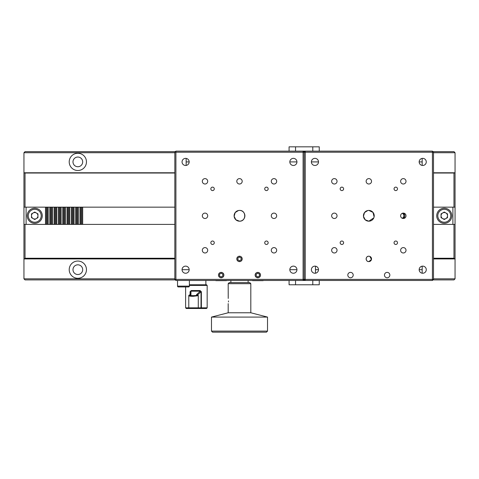 <?xml version="1.0" encoding="UTF-8"?>
<svg xmlns="http://www.w3.org/2000/svg" width="479" height="479" viewBox="0 0 479 479"><rect width="100%" height="100%" fill="white"/><g stroke="black" fill="none" stroke-linecap="round" stroke-linejoin="round"><path stroke-width="0.72" d="M444.608 212.239A3.557 3.557 0 0 0 443.937 212.239M441.375 213.718A3.557 3.557 0 0 0 441.039 214.299M441.039 217.256A3.557 3.557 0 0 0 441.375 217.837M443.937 219.316A3.557 3.557 0 0 0 444.608 219.316M77.838 157.04A4.85 4.85 0 0 0 72.988 161.89A4.85 4.85 0 0 0 77.838 166.74A4.85 4.85 0 0 0 82.687 161.89A4.85 4.85 0 0 0 77.838 157.04M77.838 153.268A8.622 8.622 0 0 0 69.215 161.89A8.622 8.622 0 0 0 77.838 170.512A8.622 8.622 0 0 0 86.46 161.89A8.622 8.622 0 0 0 77.838 153.268M77.838 261.043A8.622 8.622 0 0 0 69.215 269.665A8.622 8.622 0 0 0 77.838 278.287A8.622 8.622 0 0 0 86.46 269.665A8.622 8.622 0 0 0 77.838 261.043M77.838 264.815A4.85 4.85 0 0 0 72.988 269.665A4.85 4.85 0 0 0 77.838 274.515A4.85 4.85 0 0 0 82.687 269.665A4.85 4.85 0 0 0 77.838 264.815M35.063 212.239A3.557 3.557 0 0 0 34.392 212.239M31.83 213.718A3.557 3.557 0 0 0 31.494 214.299M31.494 217.256A3.557 3.557 0 0 0 31.83 217.837M34.392 219.316A3.557 3.557 0 0 0 35.063 219.316M453.972 207.156L453.972 173.027L455.05 172.859L455.05 278.826L453.972 279.904L432.98 279.904M174.835 152.729L23.95 152.729L25.028 151.651L175.398 151.651M303.602 151.651L304.728 151.651M432.932 151.651L453.972 151.651L455.05 152.729L433.495 152.729M25.028 224.4L25.028 258.241L24.345 258.923L23.95 258.696L23.95 278.826L174.835 278.826M433.495 278.826L455.05 278.826M23.95 278.826L25.028 279.904L175.35 279.904M304.68 279.904L303.65 279.904M23.95 258.696L23.95 172.859L25.028 173.027L25.028 207.156M455.05 258.696L454.655 258.923L453.972 258.241L453.972 224.4M454.655 258.923L433.495 258.923M174.835 258.923L24.345 258.923M25.028 258.241L174.835 258.241M433.495 258.241L453.972 258.241M455.05 152.729L455.05 172.859M23.95 152.729L23.95 172.859M447.17 217.837A3.557 3.557 0 0 0 447.506 217.256M447.506 214.299A3.557 3.557 0 0 0 447.17 213.718M403.701 213.137A3.664 3.664 0 0 1 403.641 218.478M24.094 172.775L174.835 172.775M433.495 172.775L454.906 172.775M453.972 173.027L433.495 173.027M174.835 173.027L25.028 173.027M174.835 224.4L23.95 224.4M174.835 207.156L82.669 207.156L82.669 224.4M79.993 224.4L79.993 207.156L82.669 207.156M81.783 207.156L81.783 224.4M80.873 207.156L80.873 224.4M79.993 207.156L78.358 207.156L78.358 224.4M75.682 224.4L75.682 207.156L78.358 207.156M77.472 207.156L77.472 224.4M76.562 207.156L76.562 224.4M75.682 207.156L74.047 207.156L74.047 224.4M71.371 224.4L71.371 207.156L74.047 207.156M73.161 207.156L73.161 224.4M72.251 207.156L72.251 224.4M71.371 207.156L69.736 207.156L69.736 224.4M67.06 224.4L67.06 207.156L69.736 207.156M68.85 207.156L68.85 224.4M67.94 207.156L67.94 224.4M67.06 207.156L65.425 207.156L65.425 224.4M62.749 224.4L62.749 207.156L65.425 207.156M64.539 207.156L64.539 224.4M63.629 207.156L63.629 224.4M62.749 207.156L61.114 207.156L61.114 224.4M58.438 224.4L58.438 207.156L61.114 207.156M60.228 207.156L60.228 224.4M59.318 207.156L59.318 224.4M58.438 207.156L56.803 207.156L56.803 224.4M54.127 224.4L54.127 207.156L56.803 207.156M55.917 207.156L55.917 224.4M55.007 207.156L55.007 224.4M54.127 207.156L52.492 207.156L52.492 224.4M49.816 224.4L49.816 207.156L52.492 207.156M51.606 207.156L51.606 224.4M50.696 207.156L50.696 224.4M49.816 207.156L48.181 207.156L48.181 224.4M45.505 224.4L45.505 207.156L48.181 207.156M47.295 207.156L47.295 224.4M46.385 207.156L46.385 224.4M45.505 207.156L26.106 207.156L26.106 224.4M23.95 207.156L26.106 207.156M455.05 224.4L452.894 224.4L452.894 207.156L455.05 207.156M433.495 224.4L452.894 224.4M452.894 207.156L433.495 207.156M185.613 286.933L185.613 307.841L201.366 307.841L201.366 291.741L200.06 290.543L191.271 290.543L190.061 291.741L190.965 291.184L190.965 294.687C188.594 295.172 189.343 295.501 193.217 295.663C197.264 295.501 198.36 295.172 196.516 294.687L196.653 294.693C197.689 294.759 198.228 295.094 198.27 295.699L193.175 296.303C190.349 296.267 188.888 296.076 188.798 295.741L188.786 295.783C188.582 295.256 189.277 294.896 190.852 294.693L190.965 294.687M205.874 280.466L205.874 284.777L189.385 284.777L206.521 284.777L207.167 285.424L189.385 285.424M198.27 295.699L198.27 307.841L197.623 308.488L189.433 308.488L188.786 307.841L188.786 295.783M190.438 308.488L186.289 308.488M190.971 308.488L206.521 308.488L201.066 308.488L201.366 307.841L207.167 307.841L206.521 308.488M196.516 294.687L200.288 291.184L190.965 291.184A0.647 0.305 -86.4 0 0 191.271 290.543M190.325 294.765L190.325 291.741L190.325 294.765M200.288 291.184L201.024 291.741L197.611 294.908M196.522 308.488L200.384 308.488A0.647 0.641 90 0 0 201.024 307.841L201.024 291.741M200.384 308.488L201.066 308.488M238.44 210.521L235.177 212.586L234.135 216.334L235.878 219.795L239.5 221.19A5.389 5.389 0 0 0 244.889 215.801A5.389 5.389 0 0 0 239.5 210.413A5.389 5.389 0 0 0 234.111 215.801A5.389 5.389 0 0 0 239.5 221.19C246.451 221.526 246.457 210.083 239.5 210.413M293.387 273.246A3.557 3.557 0 0 0 296.944 269.689A3.557 3.557 0 0 0 293.387 266.132A3.557 3.557 0 0 0 289.831 269.689A3.557 3.557 0 0 0 293.387 273.246M185.613 273.246A3.557 3.557 0 0 0 189.169 269.689A3.557 3.557 0 0 0 185.613 266.132A3.557 3.557 0 0 0 182.056 269.689A3.557 3.557 0 0 0 185.613 273.246M185.613 165.471A3.557 3.557 0 0 0 189.169 161.914A3.557 3.557 0 0 0 185.613 158.357A3.557 3.557 0 0 0 182.056 161.914A3.557 3.557 0 0 0 185.613 165.471M293.387 165.471A3.557 3.557 0 0 0 296.944 161.914A3.557 3.557 0 0 0 293.387 158.357A3.557 3.557 0 0 0 289.831 161.914A3.557 3.557 0 0 0 293.387 165.471M212.556 244.47A1.724 1.724 0 0 0 214.281 242.745A1.724 1.724 0 0 0 212.556 241.021A1.724 1.724 0 0 0 210.832 242.745A1.724 1.724 0 0 0 212.556 244.47M266.444 244.47A1.724 1.724 0 0 0 268.168 242.745A1.724 1.724 0 0 0 266.444 241.021A1.724 1.724 0 0 0 264.719 242.745A1.724 1.724 0 0 0 266.444 244.47M266.444 190.582A1.724 1.724 0 0 0 268.168 188.858A1.724 1.724 0 0 0 266.444 187.133A1.724 1.724 0 0 0 264.719 188.858A1.724 1.724 0 0 0 266.444 190.582M212.556 190.582A1.724 1.724 0 0 0 214.281 188.858A1.724 1.724 0 0 0 212.556 187.133A1.724 1.724 0 0 0 210.832 188.858A1.724 1.724 0 0 0 212.556 190.582M205.012 252.984A2.694 2.694 0 0 0 207.706 250.289A2.694 2.694 0 0 0 205.012 247.595A2.694 2.694 0 0 0 202.318 250.289A2.694 2.694 0 0 0 205.012 252.984M273.988 252.984A2.694 2.694 0 0 0 276.682 250.289A2.694 2.694 0 0 0 273.988 247.595A2.694 2.694 0 0 0 271.294 250.289A2.694 2.694 0 0 0 273.988 252.984M273.988 184.008A2.694 2.694 0 0 0 276.682 181.313A2.694 2.694 0 0 0 273.988 178.619A2.694 2.694 0 0 0 271.294 181.313A2.694 2.694 0 0 0 273.988 184.008M205.012 184.008A2.694 2.694 0 0 0 207.706 181.313A2.694 2.694 0 0 0 205.012 178.619A2.694 2.694 0 0 0 202.318 181.313A2.694 2.694 0 0 0 205.012 184.008M273.988 218.496A2.694 2.694 0 0 0 276.682 215.801A2.694 2.694 0 0 0 273.988 213.107A2.694 2.694 0 0 0 271.294 215.801A2.694 2.694 0 0 0 273.988 218.496M239.5 184.008A2.694 2.694 0 0 0 242.194 181.313A2.694 2.694 0 0 0 239.5 178.619A2.694 2.694 0 0 0 236.806 181.313A2.694 2.694 0 0 0 239.5 184.008M205.012 218.496A2.694 2.694 0 0 0 207.706 215.801A2.694 2.694 0 0 0 205.012 213.107A2.694 2.694 0 0 0 202.318 215.801A2.694 2.694 0 0 0 205.012 218.496M433.495 152.214L432.417 152.214L432.417 280.466L303.087 280.466L303.087 152.214L175.913 152.214L175.913 279.389L174.835 279.389L174.835 152.214L175.913 151.136L303.087 151.136L304.165 152.214L304.165 279.389L305.243 280.466L305.243 279.389L433.495 279.389L433.495 152.214L432.417 151.136L303.087 151.136L303.087 152.214L305.243 152.214L305.243 151.136L304.165 152.214L304.165 279.389L305.243 279.389L305.243 152.214L432.417 152.214L432.417 151.136M186.151 161.914L189.169 161.914M289.831 161.914L296.944 161.914M303.087 279.389L304.165 279.389L303.087 280.466L175.913 280.466L175.913 279.389L303.087 279.389M174.835 152.214L175.913 152.214L175.913 151.136M174.835 279.389L175.913 280.466M182.056 269.689L189.169 269.689M289.831 269.689L296.944 269.689M221.178 272.383A2.694 2.694 0 0 0 218.484 275.078A2.694 2.694 0 0 0 221.178 277.772A2.694 2.694 0 0 0 223.873 275.078A2.694 2.694 0 0 0 221.178 272.383M257.822 272.383A2.694 2.694 0 0 0 255.127 275.078A2.694 2.694 0 0 0 257.822 277.772A2.694 2.694 0 0 0 260.516 275.078A2.694 2.694 0 0 0 257.822 272.383M239.5 256.217A2.694 2.694 0 0 0 236.806 258.911A2.694 2.694 0 0 0 239.5 261.606A2.694 2.694 0 0 0 242.194 258.911A2.694 2.694 0 0 0 239.5 256.217M267.522 331.097L266.444 332.175L212.556 332.175L211.478 331.097L267.522 331.097L267.522 317.086L211.478 317.086L211.478 331.097M211.478 317.086L228.184 312.775L250.816 312.775L250.816 283.676L228.184 283.676L228.232 298.435M228.507 300.92C228.154 304.399 228.154 304.399 228.507 300.92C228.154 297.441 228.154 297.441 228.507 300.92L228.459 301.938M228.184 283.676L229.261 282.598L249.739 282.598L250.816 283.676M34.727 208.233A7.544 7.544 0 0 1 42.272 215.778A7.544 7.544 0 0 1 34.727 223.322A7.544 7.544 0 0 1 27.183 215.778A7.544 7.544 0 0 1 34.727 208.233A7.544 7.544 0 0 1 42.272 215.778A7.544 7.544 0 0 1 34.727 223.322M34.727 219.011A3.233 3.233 0 0 1 33.111 212.975A3.233 3.233 0 0 1 37.961 215.778A3.233 3.233 0 0 1 34.727 219.011M34.727 212.041L37.961 213.909L37.961 217.646L34.727 219.508L31.494 217.646L31.494 213.909L34.727 212.041M444.272 208.233A7.544 7.544 0 0 1 451.817 215.778A7.544 7.544 0 0 1 444.272 223.322A7.544 7.544 0 0 1 436.728 215.778A7.544 7.544 0 0 1 444.272 208.233A7.544 7.544 0 0 1 451.817 215.778A7.544 7.544 0 0 1 444.272 223.322M444.272 212.041L447.506 213.909L447.506 217.646L444.272 219.508L441.039 217.646L441.039 213.909L444.272 212.041M444.272 219.011A3.233 3.233 0 0 1 441.039 215.778A3.233 3.233 0 0 1 444.272 212.544A3.233 3.233 0 0 1 447.506 215.778A3.233 3.233 0 0 1 444.272 219.011M402.21 218.256A2.694 2.694 0 0 0 402.27 213.323M402.234 218.268L403.857 217.334L403.857 214.221L402.282 213.311L403.857 214.221L403.857 217.334L402.234 218.268M177.529 280.466L177.529 286.125L189.385 286.125L189.385 280.466M189.385 286.125A0.808 0.808 0 0 1 188.576 286.933L178.338 286.933A0.808 0.808 0 0 1 177.529 286.125M263.462 280.466A0.808 0.808 0 0 1 262.941 280.658L252.702 280.658A0.808 0.808 0 0 1 252.182 280.466M256.265 280.658L260.935 280.658M226.818 280.466A0.808 0.808 0 0 1 226.298 280.658L216.059 280.658A0.808 0.808 0 0 1 215.538 280.466M219.621 280.658L222.735 280.658M248.122 282.598L248.122 280.466M230.878 282.598L230.878 280.466M257.822 272.425A2.652 2.652 0 0 0 255.169 275.078A2.652 2.652 0 0 0 257.822 277.73A2.652 2.652 0 0 0 260.474 275.078A2.652 2.652 0 0 0 257.822 272.425M259.438 274.144L257.822 273.21L256.205 274.144L256.205 276.012L257.822 276.946L259.438 276.012L259.438 274.144M222.795 274.144L221.178 273.21L219.562 274.144L219.562 276.012L221.178 276.946L222.795 276.012L222.795 274.144M221.178 272.425A2.652 2.652 0 0 0 218.526 275.078A2.652 2.652 0 0 0 221.178 277.73A2.652 2.652 0 0 0 223.831 275.078A2.652 2.652 0 0 0 221.178 272.425M239.5 261.564A2.652 2.652 0 0 0 242.152 258.911A2.652 2.652 0 0 0 239.5 256.259A2.652 2.652 0 0 0 236.848 258.911A2.652 2.652 0 0 0 239.5 261.564M237.883 259.846L239.5 260.78L241.117 259.846L241.117 257.977L239.5 257.043L237.883 257.977L237.883 259.846M367.77 210.521L364.507 212.586L363.465 216.334L365.208 219.795L368.83 221.19A5.389 5.389 0 0 0 374.219 215.801A5.389 5.389 0 0 0 368.83 210.413A5.389 5.389 0 0 0 363.441 215.801A5.389 5.389 0 0 0 368.83 221.19L373.806 217.879M374.111 216.867L372.991 212.383L368.83 210.413M422.718 273.246A3.557 3.557 0 0 0 426.274 269.689A3.557 3.557 0 0 0 422.718 266.132A3.557 3.557 0 0 0 419.161 269.689A3.557 3.557 0 0 0 422.718 273.246M314.942 273.246A3.557 3.557 0 0 0 318.499 269.689A3.557 3.557 0 0 0 314.942 266.132A3.557 3.557 0 0 0 311.386 269.689A3.557 3.557 0 0 0 314.942 273.246M314.942 165.471A3.557 3.557 0 0 0 318.499 161.914A3.557 3.557 0 0 0 314.942 158.357A3.557 3.557 0 0 0 311.386 161.914A3.557 3.557 0 0 0 314.942 165.471M422.718 165.471A3.557 3.557 0 0 0 426.274 161.914A3.557 3.557 0 0 0 422.718 158.357A3.557 3.557 0 0 0 419.161 161.914A3.557 3.557 0 0 0 422.718 165.471M350.508 277.772A2.694 2.694 0 0 0 353.203 275.078A2.694 2.694 0 0 0 350.508 272.383A2.694 2.694 0 0 0 347.814 275.078A2.694 2.694 0 0 0 350.508 277.772M369.866 256.421L371.47 259.438L368.83 261.606A2.694 2.694 0 0 0 371.524 258.911A2.694 2.694 0 0 0 368.83 256.217A2.694 2.694 0 0 0 366.136 258.911A2.694 2.694 0 0 0 368.83 261.606C365.357 261.774 365.351 256.055 368.83 256.217M387.152 277.772A2.694 2.694 0 0 0 389.846 275.078A2.694 2.694 0 0 0 387.152 272.383A2.694 2.694 0 0 0 384.457 275.078A2.694 2.694 0 0 0 387.152 277.772M341.886 244.47A1.724 1.724 0 0 0 343.611 242.745A1.724 1.724 0 0 0 341.886 241.021A1.724 1.724 0 0 0 340.162 242.745A1.724 1.724 0 0 0 341.886 244.47M395.774 244.47A1.724 1.724 0 0 0 397.498 242.745A1.724 1.724 0 0 0 395.774 241.021A1.724 1.724 0 0 0 394.049 242.745A1.724 1.724 0 0 0 395.774 244.47M395.774 190.582A1.724 1.724 0 0 0 397.498 188.858A1.724 1.724 0 0 0 395.774 187.133A1.724 1.724 0 0 0 394.049 188.858A1.724 1.724 0 0 0 395.774 190.582M341.886 190.582A1.724 1.724 0 0 0 343.611 188.858A1.724 1.724 0 0 0 341.886 187.133A1.724 1.724 0 0 0 340.162 188.858A1.724 1.724 0 0 0 341.886 190.582M334.342 252.984A2.694 2.694 0 0 0 337.036 250.289A2.694 2.694 0 0 0 334.342 247.595A2.694 2.694 0 0 0 331.648 250.289A2.694 2.694 0 0 0 334.342 252.984M403.318 252.984A2.694 2.694 0 0 0 406.012 250.289A2.694 2.694 0 0 0 403.318 247.595A2.694 2.694 0 0 0 400.624 250.289A2.694 2.694 0 0 0 403.318 252.984M403.318 184.008A2.694 2.694 0 0 0 406.012 181.313A2.694 2.694 0 0 0 403.318 178.619A2.694 2.694 0 0 0 400.624 181.313A2.694 2.694 0 0 0 403.318 184.008M334.342 184.008A2.694 2.694 0 0 0 337.036 181.313A2.694 2.694 0 0 0 334.342 178.619A2.694 2.694 0 0 0 331.648 181.313A2.694 2.694 0 0 0 334.342 184.008M403.318 218.496A2.694 2.694 0 0 0 406.012 215.801A2.694 2.694 0 0 0 403.318 213.107A2.694 2.694 0 0 0 400.624 215.801A2.694 2.694 0 0 0 403.318 218.496M368.83 184.008A2.694 2.694 0 0 0 371.524 181.313A2.694 2.694 0 0 0 368.83 178.619A2.694 2.694 0 0 0 366.136 181.313A2.694 2.694 0 0 0 368.83 184.008M334.342 218.496A2.694 2.694 0 0 0 337.036 215.801A2.694 2.694 0 0 0 334.342 213.107A2.694 2.694 0 0 0 331.648 215.801A2.694 2.694 0 0 0 334.342 218.496M432.417 280.466L433.495 279.389M315.481 269.689L318.499 269.689M419.161 269.689L422.179 269.689M311.386 161.914L318.499 161.914M419.161 161.914L422.179 161.914M319.254 280.466L319.254 284.777L289.077 284.777L289.077 280.466M289.077 151.136L289.077 146.825L319.254 146.825L319.254 151.136M190.061 294.813L190.061 291.741M193.175 296.303L193.217 295.663M34.727 222.244A6.467 6.467 0 0 0 41.194 215.778A6.467 6.467 0 0 0 34.727 209.311A6.467 6.467 0 0 0 28.261 215.778A6.467 6.467 0 0 0 34.727 222.244M444.272 222.244A6.467 6.467 0 0 0 450.739 215.778A6.467 6.467 0 0 0 444.272 209.311A6.467 6.467 0 0 0 437.806 215.778A6.467 6.467 0 0 0 444.272 222.244M312.787 280.466L312.787 284.777M295.543 280.466L295.543 284.777M295.543 146.825L295.543 151.136M312.787 146.825L312.787 151.136M185.613 307.841L186.259 308.488M207.167 307.841L207.167 285.424M186.151 165.429L186.151 158.399M228.184 312.775L228.184 303.614M250.816 312.775L267.522 317.086M315.481 266.174L315.481 273.204M422.179 165.429L422.179 158.399M422.179 266.174L422.179 273.204"/></g></svg>
